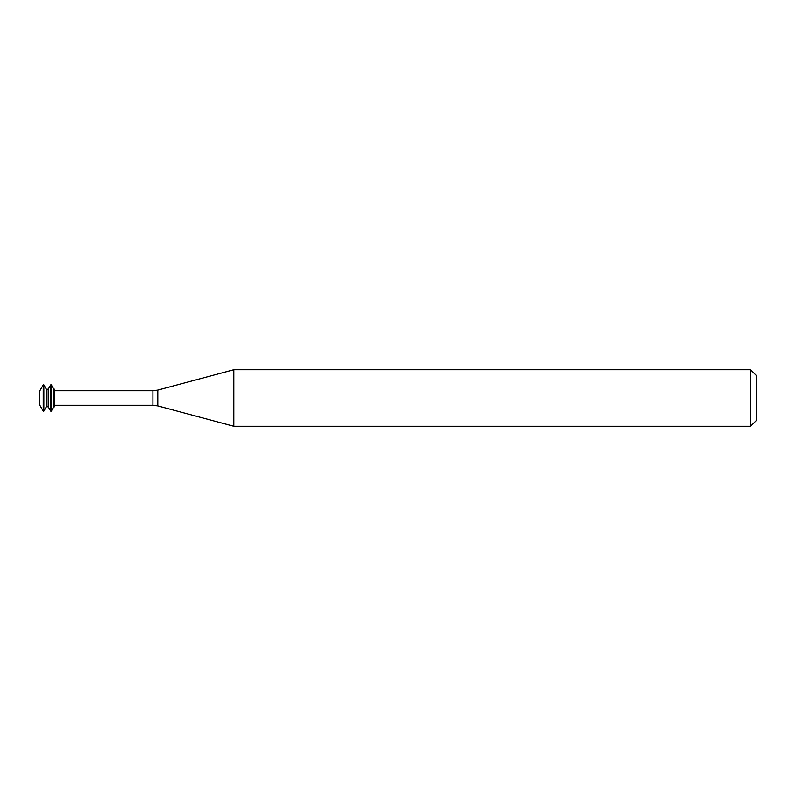 <?xml version="1.0" encoding="UTF-8"?>
<svg xmlns="http://www.w3.org/2000/svg" width="796" height="796" viewBox="0 0 796 796"><rect width="100%" height="100%" fill="white"/><g stroke="black" fill="none" stroke-linecap="round" stroke-linejoin="round"><path stroke-width="0.6" stroke-dasharray="3.98 2.98" d="M39.8 405.164L39.8 390.836M43.233 411.104L43.233 384.896M43.85 411.104L43.85 384.896M46.347 406.786L46.347 389.214M48.218 406.786L48.218 389.214M50.715 411.104L50.715 384.896M51.332 411.104L51.332 384.896M53.83 406.786L53.83 389.214M54.765 406.786L54.765 389.214M54.765 398L54.765 405.254L54.765 398M233.845 426.278L233.845 369.722M750.548 426.278L750.548 369.722M756.2 420.626L756.2 375.374M152.912 405.254L152.912 390.746M157.797 405.9L157.797 390.1"/><path stroke-width="1.19" d="M43.233 384.896L39.8 390.836L39.8 405.164L43.233 411.104L43.85 411.104L43.85 384.896L43.233 384.896L43.233 411.104M43.85 384.896L46.347 389.214L46.347 406.786L43.85 411.104M46.347 389.214L48.218 389.214L48.218 406.786L50.715 411.104L51.332 411.104L51.332 384.896L50.715 384.896L50.715 411.104M51.332 384.896L53.83 389.214L53.83 406.786L51.332 411.104M53.83 389.214L54.765 389.214L54.765 406.786L53.83 406.786M233.845 398L233.845 426.278L750.548 426.278L750.548 369.722L233.845 369.722L233.845 398M750.548 369.722L756.2 375.374L756.2 420.626L750.548 426.278M54.765 390.746L152.912 390.746L152.912 405.254L54.765 405.254M152.912 390.746L157.797 390.1L157.797 405.9L152.912 405.254M46.347 406.786L48.218 406.786M48.218 389.214L50.715 384.896M157.797 405.9L233.845 426.278M157.797 390.1L233.845 369.722"/></g></svg>
